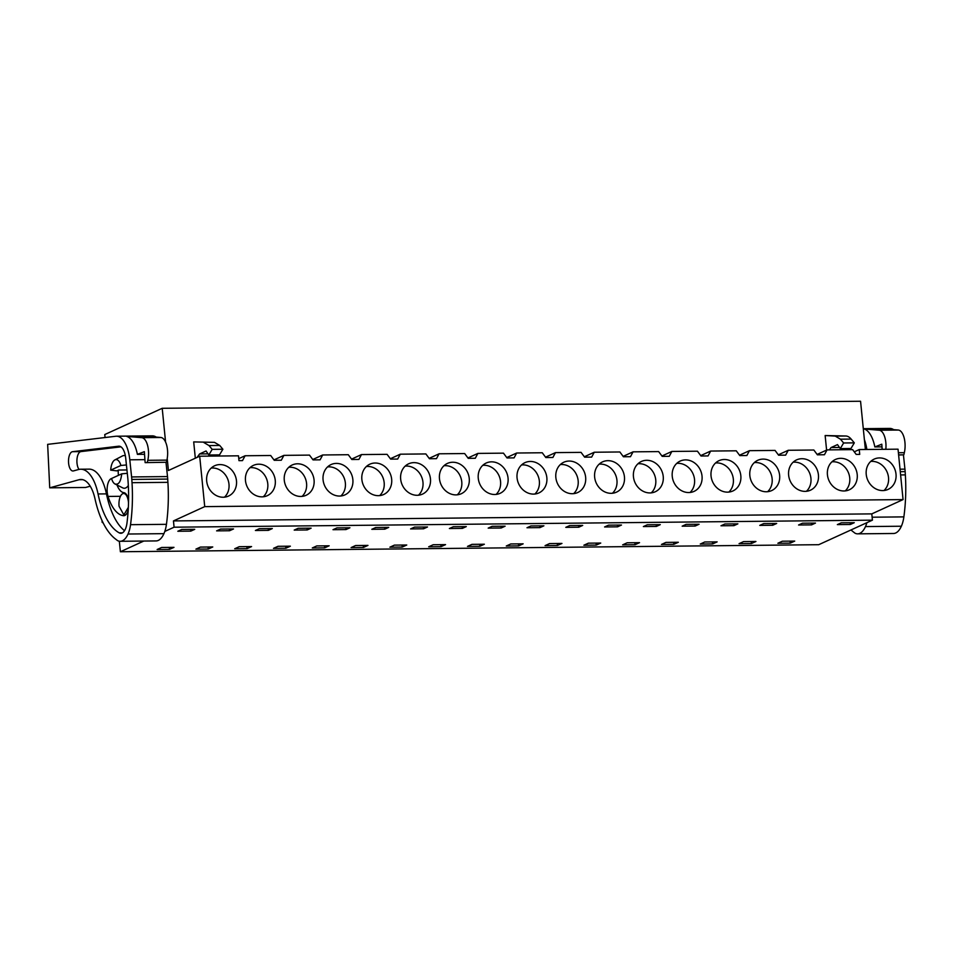 <?xml version="1.0" encoding="UTF-8"?>
<svg xmlns="http://www.w3.org/2000/svg" width="953" height="953" viewBox="0 0 953 953"><rect width="100%" height="100%" fill="white"/><g stroke="black" fill="none" stroke-linecap="round" stroke-linejoin="round"><path stroke-width="1.43" d="M865.372 449.494L860.559 401.249L162.213 408.301L104.77 434.556L105.068 437.534M854.269 451.829L859.237 449.566L898.036 449.173L903.063 499.586L204.728 506.627L199.689 456.213L238.488 455.82L238.977 460.656L242.491 460.621L245.1 455.76L238.774 458.643M119.328 541.221L120.388 551.751L818.722 544.699L872.424 520.159L871.792 513.881L903.063 499.586M199.689 456.213L168.419 470.508L167.216 458.453M165.584 442.085L162.213 408.301M195.329 458.214L193.697 441.906L214.496 442.359L193.697 441.906M826.596 450.09L825.143 435.533L845.93 435.997A25.636 11.507 89.4 0 1 851.148 439.083L854.317 442.871L843.631 442.978L840.463 439.19L851.148 439.083M245.1 455.76L270.676 455.498L274.25 460.299L281.29 460.228L283.899 455.367L309.475 455.105L313.049 459.906L320.089 459.834L322.686 454.974L348.274 454.712L351.848 459.513L358.888 459.441L361.485 454.581L387.073 454.331L390.635 459.12L397.675 459.06L400.284 454.188L425.872 453.938L429.434 458.738L436.474 458.667L439.083 453.795L464.659 453.545L468.233 458.345L475.273 458.274L477.882 453.414L503.458 453.151L507.032 457.952L514.072 457.881L516.669 453.02L542.257 452.758L545.831 457.559L552.871 457.488L555.468 452.627L581.056 452.365L584.618 457.166L591.658 457.095L594.267 452.234L619.855 451.972L623.417 456.773L630.457 456.701L633.066 451.841L658.642 451.591L662.216 456.38L669.256 456.32L671.865 451.448L697.441 451.198L701.015 455.999L708.055 455.927L710.652 451.055L736.24 450.805L739.814 455.605L746.854 455.534L749.451 450.674L775.039 450.412L778.601 455.212L785.641 455.141L788.25 450.281L813.838 450.019L817.4 454.819L820.926 454.784L824.44 454.748L827.049 449.887L852.625 449.625L856.199 454.426L859.713 454.39L859.237 449.566M866.229 474.403A16.666 14.605 -114.6 0 1 874.187 459.096A16.666 14.605 -114.6 0 1 896.011 474.106A16.666 14.605 -114.6 0 1 888.053 489.413A16.666 14.605 -114.6 0 1 866.229 474.403M711.045 475.976A16.666 14.605 -114.6 0 1 719.003 460.668A16.666 14.605 -114.6 0 1 740.826 475.678A16.666 14.605 -114.6 0 1 732.857 490.986A16.666 14.605 -114.6 0 1 711.045 475.976M594.648 477.143A16.666 14.605 -114.6 0 1 602.618 461.836A16.666 14.605 -114.6 0 1 624.441 476.845A16.666 14.605 -114.6 0 1 616.472 492.153A16.666 14.605 -114.6 0 1 594.648 477.143M633.447 476.762A16.666 14.605 -114.6 0 1 641.417 461.455A16.666 14.605 -114.6 0 1 663.228 476.452A16.666 14.605 -114.6 0 1 655.271 491.76A16.666 14.605 -114.6 0 1 633.447 476.762M702.027 476.071A16.666 14.605 -114.6 0 1 694.07 491.379A16.666 14.605 -114.6 0 1 672.246 476.369A16.666 14.605 -114.6 0 1 680.204 461.061A16.666 14.605 -114.6 0 1 702.027 476.071M275.262 480.372A16.666 14.605 -114.6 0 1 267.305 495.679A16.666 14.605 -114.6 0 1 245.481 480.669A16.666 14.605 -114.6 0 1 253.45 465.362A16.666 14.605 -114.6 0 1 275.262 480.372M439.464 478.716A16.666 14.605 -114.6 0 1 447.433 463.408A16.666 14.605 -114.6 0 1 469.245 478.418A16.666 14.605 -114.6 0 1 461.288 493.725A16.666 14.605 -114.6 0 1 439.464 478.716M478.263 478.323A16.666 14.605 -114.6 0 1 486.221 463.015A16.666 14.605 -114.6 0 1 508.044 478.025A16.666 14.605 -114.6 0 1 500.087 493.332A16.666 14.605 -114.6 0 1 478.263 478.323M517.062 477.929A16.666 14.605 -114.6 0 1 525.02 462.622A16.666 14.605 -114.6 0 1 546.843 477.632A16.666 14.605 -114.6 0 1 538.874 492.939A16.666 14.605 -114.6 0 1 517.062 477.929M430.458 478.811A16.666 14.605 -114.6 0 1 422.489 494.119A16.666 14.605 -114.6 0 1 400.665 479.109A16.666 14.605 -114.6 0 1 408.634 463.801A16.666 14.605 -114.6 0 1 430.458 478.811M284.28 480.276A16.666 14.605 -114.6 0 1 292.237 464.969A16.666 14.605 -114.6 0 1 314.061 479.978A16.666 14.605 -114.6 0 1 306.104 495.286A16.666 14.605 -114.6 0 1 284.28 480.276M323.079 479.883A16.666 14.605 -114.6 0 1 331.036 464.576A16.666 14.605 -114.6 0 1 352.86 479.585A16.666 14.605 -114.6 0 1 344.891 494.893A16.666 14.605 -114.6 0 1 323.079 479.883M779.625 475.285A16.666 14.605 -114.6 0 1 771.656 490.592A16.666 14.605 -114.6 0 1 749.832 475.583A16.666 14.605 -114.6 0 1 757.802 460.275A16.666 14.605 -114.6 0 1 779.625 475.285M827.43 474.797A16.666 14.605 -114.6 0 1 835.4 459.489A16.666 14.605 -114.6 0 1 857.212 474.499A16.666 14.605 -114.6 0 1 849.254 489.806A16.666 14.605 -114.6 0 1 827.43 474.797M555.849 477.536A16.666 14.605 -114.6 0 1 563.819 462.229A16.666 14.605 -114.6 0 1 585.642 477.239A16.666 14.605 -114.6 0 1 577.673 492.546A16.666 14.605 -114.6 0 1 555.849 477.536M391.659 479.192A16.666 14.605 -114.6 0 1 383.69 494.5A16.666 14.605 -114.6 0 1 361.866 479.502A16.666 14.605 -114.6 0 1 369.835 464.194A16.666 14.605 -114.6 0 1 391.659 479.192M206.682 481.062A16.666 14.605 -114.6 0 1 214.651 465.755A16.666 14.605 -114.6 0 1 236.475 480.765A16.666 14.605 -114.6 0 1 228.506 496.072A16.666 14.605 -114.6 0 1 206.682 481.062M818.424 474.892A16.666 14.605 -114.6 0 1 810.455 490.199A16.666 14.605 -114.6 0 1 788.631 475.19A16.666 14.605 -114.6 0 1 796.601 459.882A16.666 14.605 -114.6 0 1 818.424 474.892M871.792 513.881L173.458 520.922L204.728 506.627M872.424 520.159L174.077 527.2L173.458 520.922M120.388 551.751L143.784 541.054M164.798 531.44L174.077 527.2M850.338 524.484L854.269 522.685L841.285 522.816L837.353 524.615L850.338 524.484L850.171 522.721M167.788 547.415L173.982 547.356L169.479 549.404L157.114 549.536L161.605 547.475L167.788 547.415M492.117 526.33L505.102 526.199L501.171 527.998L488.186 528.129L492.117 526.33M656.355 526.437L660.286 524.638L647.301 524.769L643.37 526.568L656.355 526.437L656.188 524.686M512.464 545.95L506.281 546.009L510.772 543.96L523.149 543.829L518.658 545.89L512.464 545.95M551.263 545.557L545.08 545.616L549.571 543.567L561.948 543.436L557.445 545.497L551.263 545.557M578.769 527.223L582.7 525.425L569.715 525.556L565.784 527.354L578.769 527.223L578.59 525.46M635.043 544.711L622.666 544.842L627.169 542.781L639.534 542.662L635.043 544.711L634.841 542.71M617.556 526.83L621.499 525.032L608.514 525.163L604.583 526.961L617.556 526.83L617.389 525.067M695.154 526.044L682.169 526.175L686.1 524.376L699.085 524.245L695.154 526.044L694.975 524.293M772.752 525.258L776.683 523.459L763.698 523.59L759.767 525.389L772.752 525.258L772.573 523.507M743.554 541.614L755.932 541.483L751.429 543.544L739.063 543.663L743.554 541.614M811.539 524.877L815.482 523.078L802.497 523.209L798.566 524.996L811.539 524.877L811.372 523.114M667.66 544.377L661.465 544.449L665.956 542.388L678.333 542.269L673.842 544.318L667.66 544.377M706.447 543.996L700.264 544.056L704.755 541.995L717.132 541.876L712.641 543.925L706.447 543.996M733.953 525.651L737.884 523.852L724.899 523.983L720.968 525.782L733.953 525.651L733.774 523.9M596.244 545.104L600.735 543.055L594.553 543.115L588.37 543.174L583.879 545.223L596.244 545.104L596.042 543.103M423.573 528.784L427.516 526.985L414.531 527.116L410.6 528.915L423.573 528.784L423.406 527.033M484.35 544.223L479.859 546.283L467.482 546.403L471.973 544.354L484.35 544.223M229.59 530.738L216.617 530.869L220.548 529.07L233.533 528.951L229.59 530.738L229.423 528.986M345.987 529.57L349.918 527.771L336.933 527.902L333.002 529.701L345.987 529.57L345.808 527.807M202.096 549.083L195.913 549.142L200.404 547.093L212.769 546.962L208.278 549.023L202.096 549.083M240.895 548.69L234.7 548.749L239.203 546.7L251.568 546.569L247.077 548.63L240.895 548.69M268.389 530.356L272.32 528.558L259.335 528.689L255.404 530.487L268.389 530.356L268.222 528.593M324.675 547.844L312.298 547.963L316.789 545.914L329.166 545.795L324.675 547.844L324.473 545.843M307.188 529.963L311.119 528.165L298.134 528.296L294.203 530.094L307.188 529.963L307.009 528.2M384.786 529.177L371.801 529.308L375.732 527.509L388.717 527.378L384.786 529.177L384.607 527.426M462.372 528.391L466.303 526.592L453.318 526.723L449.387 528.522L462.372 528.391L462.205 526.64M434.878 546.736L428.683 546.796L433.186 544.735L445.551 544.616L441.06 546.665L434.878 546.736M367.965 545.402L363.462 547.451L351.097 547.582L355.588 545.521L367.965 545.402M394.387 545.128L406.752 545.009L402.261 547.058L389.896 547.189L394.387 545.128M285.876 548.237L273.499 548.356L277.99 546.307L290.367 546.176L285.876 548.237L285.674 546.224M790.228 543.15L794.719 541.09L788.536 541.149L782.353 541.221L777.862 543.27L790.228 543.15L790.025 541.137M181.749 529.463L194.734 529.332L190.803 531.131L177.818 531.262L181.749 529.463M539.97 527.617L543.901 525.818L530.916 525.949L526.985 527.748L539.97 527.617L539.791 525.853M101.995 520.481L102.185 522.411L103.127 522.863M283.899 455.367L273.952 459.906M322.686 454.974L312.751 459.513M361.485 454.581L351.55 459.12M400.284 454.188L390.349 458.738M439.083 453.795L429.148 458.345M477.882 453.414L467.935 457.952M516.669 453.02L506.734 457.559M555.468 452.627L545.533 457.166M594.267 452.234L584.332 456.773M633.066 451.841L623.131 456.38M671.865 451.448L661.918 455.999M710.652 451.055L700.717 455.605M749.451 450.674L739.516 455.212M788.25 450.281L778.315 454.819M827.049 449.887L817.114 454.426M208.04 453.854L199.606 453.938L206.074 450.983L208.826 454.986L219.512 454.879L222.883 449.244L219.714 445.456L214.496 442.359M208.636 456.13L209.457 454.974M197.092 457.404L199.606 453.938M208.826 454.986L212.185 449.351L209.017 445.563L203.799 442.478M840.069 449.756L840.903 448.613M839.486 447.481L831.04 447.565L837.508 444.61L840.26 448.613L843.631 442.978M829.384 449.864L831.04 447.565M845.93 435.997L835.245 436.105L840.463 439.19M835.245 436.105L825.143 435.533M840.26 448.613L850.958 448.506L854.317 442.871M884.027 490.509A16.666 14.605 65.4 0 0 888.518 477.536A16.666 14.605 65.4 0 0 870.732 461.431M728.831 492.082A16.666 14.605 65.4 0 0 733.333 479.097A16.666 14.605 65.4 0 0 715.536 462.991M612.445 493.249A16.666 14.605 65.4 0 0 616.948 480.276A16.666 14.605 65.4 0 0 599.151 464.171M651.244 492.868A16.666 14.605 65.4 0 0 655.747 479.883A16.666 14.605 65.4 0 0 637.95 463.777M690.043 492.475A16.666 14.605 65.4 0 0 694.534 479.49A16.666 14.605 65.4 0 0 676.749 463.384M263.278 496.775A16.666 14.605 65.4 0 0 267.781 483.79A16.666 14.605 65.4 0 0 249.984 467.685M457.261 494.821A16.666 14.605 65.4 0 0 461.764 481.837A16.666 14.605 65.4 0 0 443.967 465.731M496.06 494.428A16.666 14.605 65.4 0 0 500.551 481.444A16.666 14.605 65.4 0 0 482.766 465.338M534.847 494.035A16.666 14.605 65.4 0 0 539.35 481.051A16.666 14.605 65.4 0 0 521.553 464.945M418.462 495.215A16.666 14.605 65.4 0 0 422.965 482.23A16.666 14.605 65.4 0 0 405.168 466.124M302.077 496.382A16.666 14.605 65.4 0 0 306.568 483.397A16.666 14.605 65.4 0 0 288.783 467.304M340.864 495.989A16.666 14.605 65.4 0 0 345.367 483.016A16.666 14.605 65.4 0 0 327.57 466.91M767.63 491.688A16.666 14.605 65.4 0 0 772.133 478.704A16.666 14.605 65.4 0 0 754.335 462.598M845.228 490.902A16.666 14.605 65.4 0 0 849.731 477.918A16.666 14.605 65.4 0 0 831.933 461.824M573.646 493.642A16.666 14.605 65.4 0 0 578.149 480.657A16.666 14.605 65.4 0 0 560.352 464.564M379.663 495.608A16.666 14.605 65.4 0 0 384.166 482.623A16.666 14.605 65.4 0 0 366.369 466.517M224.479 497.168A16.666 14.605 65.4 0 0 228.982 484.184A16.666 14.605 65.4 0 0 211.185 468.078M806.429 491.295A16.666 14.605 65.4 0 0 810.932 478.311A16.666 14.605 65.4 0 0 793.134 462.205M169.479 549.404L169.289 547.403M501.171 527.998L500.992 526.247M518.658 545.89L518.456 543.877M557.445 545.497L557.255 543.484M751.429 543.544L751.238 541.53M673.842 544.318L673.64 542.317M712.641 543.925L712.439 541.923M479.859 546.283L479.657 544.27M208.278 549.023L208.076 547.01M247.077 548.63L246.875 546.617M441.06 546.665L440.858 544.663M363.462 547.451L363.272 545.45M402.261 547.058L402.059 545.056M190.803 531.131L190.624 529.38M110.703 470.127A12.389 5.563 89.4 0 1 114.86 459.918A12.389 5.563 89.4 0 1 117.767 460.144A12.389 5.563 89.4 0 1 120.9 465.469L110.703 470.127L116.838 470.877L118.648 470.043L126.94 469.96M128.345 507.365L123.854 514.858L119.065 506.317A10.686 4.801 89.4 0 1 123.64 493.499A10.686 4.801 89.4 0 1 128.429 502.04L128.512 503.184M222.883 449.244L212.185 449.351M128.321 485.53A16.344 7.338 89.4 0 1 122.687 487.853L114.682 483.826A12.389 5.563 89.4 0 1 111.549 478.501L121.734 473.844L127.297 473.319M120.9 465.469L126.415 464.957M114.86 459.918L122.365 455.987A16.344 7.338 89.4 0 1 125.367 455.832M114.682 483.826C118.434 485.315 120.781 481.98 121.734 473.844M863.287 428.683L889.757 428.409A29.912 13.425 89.4 0 1 893.652 429.648M864.395 439.714A29.912 13.425 89.4 0 1 866.873 449.482M898.322 430.041L879.226 430.232L864.145 428.969L883.24 428.779L898.322 430.041A15.379 6.909 89.4 0 1 904.337 452.675L903.837 454.807L898.619 455.034M864.145 428.969A29.912 13.425 89.4 0 1 874.842 446.933L881.978 446.862M903.432 454.843L904.933 469.138A27.351 12.282 89.4 0 1 905.147 471.64L905.35 474.892A98.29 44.112 89.4 0 1 903.873 516.883A23.075 10.352 89.4 0 1 901.371 526.223A25.183 11.305 89.4 0 1 893.545 533.489L857.652 533.847A25.183 11.305 89.4 0 1 855.008 533.18L852.59 531.309A76.919 34.522 89.4 0 1 850.981 529.951M866.873 522.697A23.075 10.352 89.4 0 1 865.479 526.58A25.183 11.305 89.4 0 1 857.652 533.847M874.842 446.933L881.799 444.205L882.156 449.328M879.226 430.232A15.379 6.909 89.4 0 1 885.825 449.292M903.837 454.807L898.608 454.867M116.421 436.212A29.912 13.425 89.4 0 1 129.799 459.799L131.597 476.941A27.351 12.282 89.4 0 1 131.812 479.43L132.014 482.694A98.29 44.112 89.4 0 1 130.537 524.686A23.075 10.352 89.4 0 1 128.036 534.025A25.183 11.305 89.4 0 1 120.209 541.292A25.183 11.305 89.4 0 1 117.564 540.625L115.146 538.743A76.919 34.522 89.4 0 1 95.05 499.027A34.189 15.343 89.4 0 0 80.945 479.454A34.189 15.343 89.4 0 0 79.135 479.704L49.723 487.829L47.65 444.36L115.766 436.26A29.912 13.425 89.4 0 1 116.421 436.212L152.313 435.855A29.912 13.425 89.4 0 1 156.209 437.093M160.878 437.487L141.794 437.677L126.701 436.403L145.797 436.212L160.878 437.487A15.379 6.909 89.4 0 1 166.894 460.12L166.394 462.253L145.13 462.634L144.356 451.651L137.399 454.367L144.534 454.295M126.701 436.403A29.912 13.425 89.4 0 1 137.399 454.367M165.989 462.288L167.502 476.583A27.351 12.282 89.4 0 1 167.704 479.073L167.907 482.337A98.29 44.112 89.4 0 1 166.441 524.329A23.075 10.352 89.4 0 1 163.928 533.656A25.183 11.305 89.4 0 1 156.101 540.923L120.209 541.292M90.225 486.197L85.615 487.471L49.723 487.829M80.695 469.221A41.587 18.667 89.4 0 0 78.491 469.531L73.452 470.925A9.661 4.336 89.4 0 1 73.155 470.985A9.661 4.336 89.4 0 1 72.94 470.996A9.661 4.336 89.4 0 1 68.509 461.609A9.661 4.336 89.4 0 1 72.535 451.686L118.589 446.207A15.153 6.802 89.4 0 1 118.922 446.183A15.153 6.802 89.4 0 1 125.701 458.131L127.881 478.882A98.29 44.112 89.4 0 1 126.999 522.875A14.569 6.54 89.4 0 1 120.84 533.299A14.569 6.54 89.4 0 1 119.268 532.882A68.664 30.818 89.4 0 1 98.052 493.964A41.587 18.667 89.4 0 0 80.695 469.221L89.094 469.138A41.587 18.667 89.4 0 1 106.45 493.88A68.664 30.818 -90.6 0 0 124.521 530.714M166.394 462.253L145.13 462.634M147.298 462.443L147.798 460.311L166.894 460.12M141.794 437.677A15.379 6.909 89.4 0 1 147.798 460.311M120.936 446.838L80.934 451.591A9.661 4.336 -90.6 0 0 77.026 458.798A9.661 4.336 -90.6 0 0 78.992 469.412M111.549 478.525A11.543 5.182 -90.6 0 0 108.046 496.43A43.862 19.679 -90.6 0 0 123.485 515.704A11.543 5.182 -90.6 0 0 123.783 515.716A11.543 5.182 -90.6 0 0 128.202 509.926M128.572 500.659A11.543 5.182 -90.6 0 0 123.842 492.653A20.775 9.327 -90.6 0 1 117.04 485.041M118.255 470.234A13.247 5.944 -90.6 0 0 118.363 474.558A13.247 5.944 -90.6 0 0 118.446 475.344M219.714 445.456L209.017 445.563M900.037 469.186L904.933 469.138M900.275 471.687L905.147 471.64M900.609 474.939L905.35 474.892M872.126 517.205L903.873 516.883M865.479 526.58L901.371 526.223M898.393 452.735L904.337 452.675M129.799 459.799L144.916 459.644M131.597 476.941L167.502 476.583M131.812 479.43L167.704 479.073M79.135 479.704L82.768 479.669M132.014 482.694L167.907 482.337M130.537 524.686L166.441 524.329M128.036 534.025L163.928 533.656M106.45 493.88L98.052 493.964M122.413 532.858L119.268 532.882M80.934 451.591L72.535 451.686M118.589 446.207L119.256 446.195M120.435 496.31L108.046 496.43M124.081 515.692L123.485 515.704M123.854 514.858L125.736 514.846M123.64 493.499L125.51 493.475"/></g></svg>
